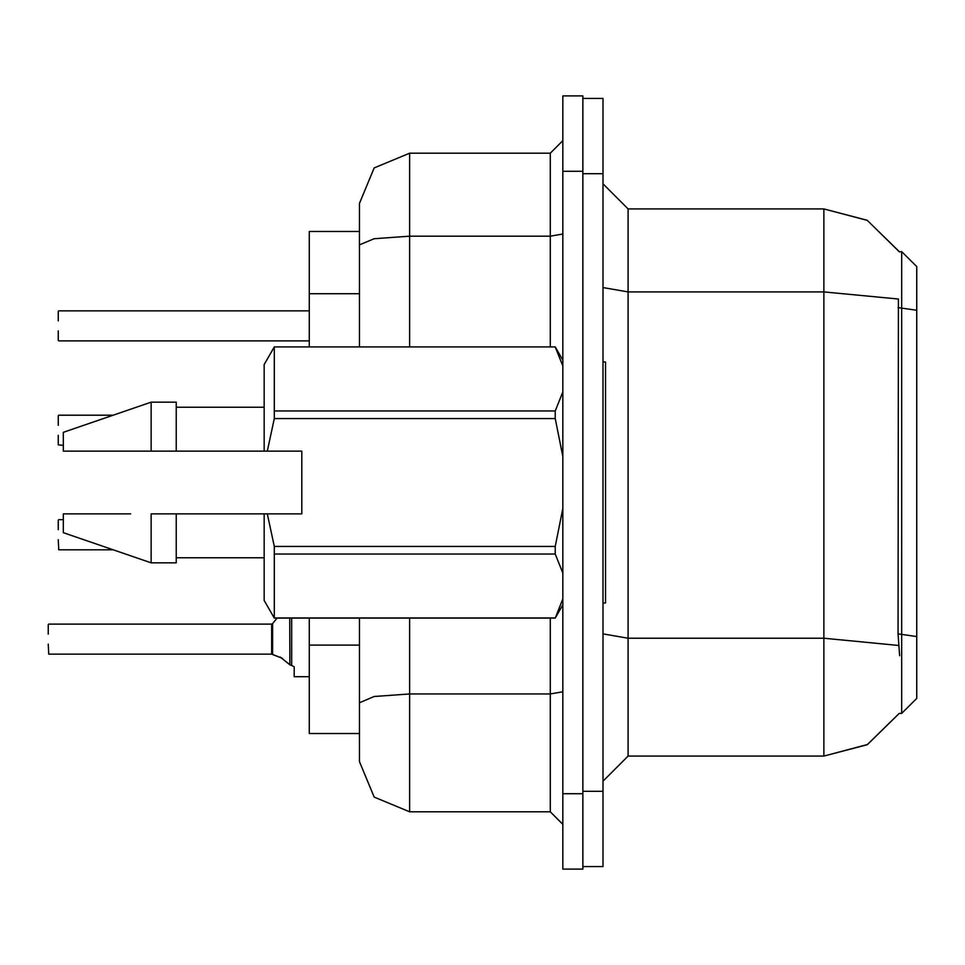 <?xml version="1.0" encoding="UTF-8"?>
<svg xmlns="http://www.w3.org/2000/svg" width="965" height="965" viewBox="0 0 965 965"><rect width="100%" height="100%" fill="white"/><g stroke="black" fill="none" stroke-linecap="round" stroke-linejoin="round"><path stroke-width="1.45" d="M309.307 346.954L309.307 231.491L359.499 231.491M409.703 618.046L409.703 811.83L374.203 797.126L359.499 761.626L359.499 733.509L309.307 733.509L309.307 618.046M899.223 713.437L867.547 744.473L823.881 756.102L867.173 744.691L899.223 713.437L901.684 713.437L901.684 251.563L899.404 251.877L867.33 220.394L823.881 208.898L867.173 220.309L899.223 251.563L867.173 220.309L823.881 208.898L628.082 208.898L628.082 756.102L602.98 781.204M901.684 251.563L916.75 266.63L916.75 698.371L901.684 713.437M582.908 791.24L582.908 866.546L602.98 866.546L602.98 791.24L582.908 791.24L582.908 98.454L602.98 98.454L602.98 791.24M359.499 761.626L359.499 618.046M562.824 793.749L562.824 869.055L582.908 869.055L582.908 793.749L562.824 793.749L562.824 171.251L582.908 171.251L582.908 95.945L562.824 95.945L562.824 171.251M359.499 203.374L374.203 167.874L409.703 153.17L409.703 236.148L374.203 238.693L359.499 244.857L359.499 203.374L359.499 230.985M58.286 520.147L58.286 529.688M58.286 415.734L58.286 425.263M58.286 330.886L58.286 340.428M48.25 624.572L48.25 634.114M289.79 618.046L289.814 664.776L291.732 665.452L291.732 618.046M271.647 639.132L271.672 654.161L271.647 624.066L272.625 623.607L272.637 654.475L282.456 658.432L272.444 654.354M291.732 639.132L291.732 665.452L294.18 666.815L294.241 676.742L309.307 676.742M602.98 362.02L605.501 362.02L605.501 602.98L602.98 602.98M274.265 346.954L555.189 346.954L274.265 346.954L264.12 364.529L264.12 451.125L301.768 451.125L301.768 513.875L267.365 513.875L274.265 546.395L555.189 546.395L555.189 554.079L274.265 554.079L274.265 618.046L555.189 618.046L562.824 598.915M267.365 513.875L264.12 513.875L264.12 600.471L274.265 618.046M274.265 546.395L274.265 554.079M130.613 513.875L63.316 513.875L63.316 532.704L151.167 562.824L176.269 562.824L176.269 513.875L151.167 513.875L151.167 562.824M274.265 347.026L274.265 418.605L267.365 451.125M274.265 410.921L555.189 410.921L555.189 418.605L274.265 418.605M151.167 451.125L151.167 402.176L63.316 432.296L63.316 451.125L264.12 451.125M151.167 402.176L176.269 402.176L176.269 451.125M628.082 756.102L823.881 756.102L823.881 208.898L867.33 220.394L899.404 251.877M409.703 811.83L550.267 811.83L550.267 618.046M409.703 346.954L409.703 236.148L550.267 236.148L550.267 153.17L562.824 140.625M562.824 691.808L550.267 693.992L409.703 693.992L374.203 696.537L359.499 702.701M602.98 287.51L628.082 291.864L823.881 291.864L898.403 299.041L898.053 633.884L899.67 655.693M628.082 208.898L602.98 183.796L628.082 208.898M409.703 153.17L550.267 153.17M359.499 346.954L359.499 244.857M562.824 824.375L550.267 811.83M58.286 539.725L58.793 549.76L113.05 549.76M58.286 435.299L58.286 444.829L63.316 445.335M58.286 320.85L58.286 311.321M58.793 310.827L309.307 310.827M271.672 654.161L48.757 654.174L48.25 644.15M280.164 657.081L289.814 664.776M555.189 546.395L562.824 508.41M562.824 573.077L555.189 554.079M63.316 513.875L103.315 513.875M264.12 513.875L176.269 513.875M274.265 617.974L555.189 617.974M555.189 410.921L562.824 391.862M562.824 366.012L555.189 347.026M562.824 456.578L555.189 418.605M123.785 451.125L110.119 451.125M359.499 293.71L309.307 293.71M359.499 645.127L309.307 645.127M916.75 636.502L898.053 633.884M916.75 310.187L898.053 307.57M898.68 645.513L823.881 638.263L628.082 638.263L602.98 633.909M602.98 173.76L582.908 173.76M550.267 346.954L550.267 236.148L562.824 233.964M58.793 519.653L63.316 519.653M58.793 415.227L113.098 415.227M58.793 340.935L309.307 340.935M48.757 624.066L271.647 624.066M272.625 623.607L277.124 618.046M562.824 604.826L555.189 618.046M176.269 557.806L264.12 557.806M562.824 360.174L555.189 346.954M176.269 407.194L264.12 407.194"/></g></svg>
